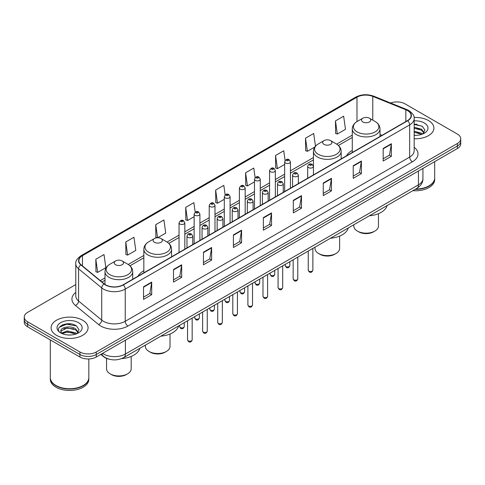 <?xml version="1.0" encoding="UTF-8"?>
<svg xmlns="http://www.w3.org/2000/svg" width="485" height="485" viewBox="0 0 485 485"><rect width="100%" height="100%" fill="white"/><g stroke="black" fill="none" stroke-linecap="round" stroke-linejoin="round"><path stroke-width="0.73" d="M143.833 270.763A20.412 11.786 0 0 0 138.086 276.147M352.274 150.423A20.412 11.786 0 0 0 346.526 155.806M109.198 359.197A11.555 6.669 180 0 1 103.687 356.754L100.813 354.389M71.113 323.956A15.405 8.894 0 0 0 62.098 325.029M416.967 124.281A15.405 8.894 0 0 0 414.166 124.263M75.787 284.568L27.633 312.37A11.555 6.669 0 0 0 24.25 317.087L24.25 322.119A11.555 6.669 0 0 0 27.633 326.835L79.922 357.021A11.555 6.669 0 0 0 96.26 357.021L457.367 148.537A11.555 6.669 0 0 0 460.75 143.821L460.75 141.305A11.555 6.669 0 0 1 457.367 146.021A11.555 6.669 0 0 0 460.75 141.305L460.75 138.789A11.555 6.669 0 0 0 457.367 134.072L405.078 103.887A11.555 6.669 0 0 0 390.613 103.008M24.25 317.087A11.555 6.669 0 0 0 27.633 321.804L79.922 351.989A11.555 6.669 0 0 0 96.26 351.989L96.26 354.505L457.367 146.021L96.26 354.505A11.555 6.669 0 0 1 79.922 354.505A11.555 6.669 0 0 0 96.26 354.505L96.26 357.021M27.633 321.804L27.633 324.32L79.922 354.505L27.633 324.32A11.555 6.669 0 0 1 24.25 319.603A11.555 6.669 0 0 0 27.633 324.32L27.633 326.835M428.497 120.553A18.485 10.67 0 0 0 414.081 117.455A18.485 10.67 0 0 1 428.497 120.553A18.485 10.67 0 0 1 433.911 128.101A18.485 10.67 0 0 0 428.497 120.553M82.644 320.227A18.485 10.67 0 0 0 62.498 317.917A18.485 10.67 0 0 0 51.089 327.775A18.485 10.67 0 0 0 56.502 335.323A18.485 10.67 0 0 0 76.648 337.639A18.485 10.67 0 0 0 88.058 327.775A18.485 10.67 0 0 0 82.644 320.227A18.485 10.67 0 0 0 62.498 317.917A18.485 10.67 0 0 0 51.089 327.775A18.485 10.67 0 0 0 56.502 335.323A18.485 10.67 0 0 0 76.648 337.639A18.485 10.67 0 0 0 88.058 327.775A18.485 10.67 0 0 0 82.644 320.227M407.473 110.55A12.325 7.117 180 0 1 411.086 115.582A12.325 7.117 180 0 1 407.473 120.613L123.057 284.822A12.325 7.117 180 0 1 104.245 283.87L81.098 264.786A12.325 7.117 180 0 1 78.873 260.706A12.325 7.117 180 0 1 82.48 255.674L356.984 97.188A12.325 7.117 180 0 1 372.771 96.388L405.83 109.755A12.325 7.117 180 0 1 407.473 110.55M407.691 110.428A12.634 7.293 0 0 0 406.006 109.61L372.947 96.242A12.634 7.293 0 0 0 356.772 97.061L82.262 255.546A12.634 7.293 0 0 0 80.85 264.889L103.996 283.974A12.634 7.293 0 0 0 123.275 284.95L407.691 120.741A12.634 7.293 0 0 0 407.691 110.428M143.536 286.805L143.536 299.384L151.708 294.662L151.708 282.088L143.536 286.805M143.536 297.147L149.829 293.516L151.672 282.506A3.08 1.776 -120 0 0 151.708 282.088M149.774 293.546L151.708 294.662M173.491 269.508L173.491 282.088L181.663 277.371L181.663 264.792L173.491 269.508M173.491 279.857L179.783 276.22L181.626 265.21A3.08 1.776 -120 0 0 181.663 264.792M179.729 276.256L181.663 277.371M203.445 252.212L203.445 264.792L211.618 260.075L211.618 247.495L203.445 252.212M203.445 262.561L209.738 258.929L211.587 247.914A3.08 1.776 -120 0 0 211.618 247.495M209.684 258.96L211.618 260.075M233.406 234.916L233.406 247.495L241.572 242.779L241.572 230.199L233.406 234.916M233.406 245.264L239.699 241.633L241.542 230.617A3.08 1.776 -120 0 0 241.572 230.199M239.638 241.663L241.572 242.779M383.186 148.446L383.186 161.02L391.353 156.303L391.353 143.73L383.186 148.446M383.186 158.789L389.479 155.158L391.322 144.142A3.08 1.776 -120 0 0 391.353 143.73M389.419 155.188L391.353 156.303M353.225 165.737L353.225 178.316L361.398 173.6L361.398 161.02L353.225 165.737M353.225 176.085L359.518 172.454L361.367 161.438A3.08 1.776 -120 0 0 361.398 161.02M359.464 172.484L361.398 173.6M323.271 183.033L323.271 195.613L331.443 190.896L331.443 178.316L323.271 183.033M323.271 193.382L329.564 189.75L331.407 178.735A3.08 1.776 -120 0 0 331.443 178.316M329.509 189.78L331.443 190.896M293.316 200.329L293.316 212.909L301.488 208.192L301.488 195.613L293.316 200.329M293.316 210.678L299.609 207.04L301.452 196.031A3.08 1.776 -120 0 0 301.488 195.613M299.554 207.077L301.488 208.192M263.361 217.626L263.361 230.199L271.527 225.483L271.527 212.909L263.361 217.626M263.361 227.968L269.654 224.337L271.497 213.327A3.08 1.776 -120 0 0 271.527 212.909M269.599 224.367L271.527 225.483M414.166 138.746A18.485 10.67 0 0 0 433.911 128.101A18.485 10.67 0 0 1 414.166 138.746M96.26 351.989L457.367 143.505A11.555 6.669 0 0 0 460.75 138.789M157.68 237.753L165.749 233.091L163.906 219.947L155.74 224.67L155.867 237.171M125.779 241.96L127.628 255.104L135.794 250.387L133.951 237.244L125.779 241.96L125.912 254.467M95.824 259.257L97.667 272.4L105.839 267.684L103.996 254.54L95.824 259.257L95.957 271.758M255.122 177.674L253.776 168.065L245.604 172.781L245.737 185.282M285.095 160.493L283.731 150.768L275.559 155.485L275.692 167.992M315.474 146.203L313.686 133.478L305.514 138.195L305.647 150.696M335.474 120.898L337.317 134.042L345.484 129.325L343.641 116.182L335.474 120.898L335.602 133.399M195.194 212.157L193.861 202.657L185.694 207.374L185.822 219.875M225.155 194.897L223.815 185.361L215.649 190.078L215.783 202.578M215.649 190.078L217.492 203.221L224.306 199.286M217.492 203.221L215.649 202.53M245.604 172.781L247.447 185.925L254.479 181.863M247.447 185.925L245.604 185.234M275.559 155.485L277.402 168.628L284.653 164.445M277.402 168.628L275.559 167.943M305.514 138.195L307.363 151.332L314.832 147.022M307.363 151.332L305.514 150.647M337.317 134.042L335.474 133.351M185.694 207.374L187.537 220.517L194.133 216.704M187.537 220.517L185.694 219.826M157.437 237.759L155.74 237.123M155.74 224.67L157.57 237.753M127.628 255.104L125.779 254.413M97.667 272.4L95.824 271.709M415.663 189.059A19.255 11.119 0 0 0 429.043 185.803A19.255 11.119 0 0 0 434.681 177.94L434.681 161.632M415.584 189.101A19.067 11.003 0 0 0 428.91 185.882A19.067 11.003 0 0 0 428.976 185.84M415.118 189.368A19.255 11.119 0 0 0 434.681 178.256A19.255 11.119 0 0 0 434.681 178.098M412.838 190.684A19.255 11.119 0 0 0 434.681 179.668L434.681 178.256M414.166 135.212L416.257 135.333M414.166 131.217L421.586 133.229L422.605 134.048M414.166 132.217L421.768 134.357M414.166 127.222L421.586 129.24L424.084 132.696M414.166 128.222L421.586 130.235L423.89 132.951M414.166 135.315A12.555 7.251 0 0 0 424.308 133.223A12.555 7.251 0 0 0 424.308 122.972A12.555 7.251 0 0 0 414.166 120.886M422.902 133.927L424.866 130.065L422.38 126.312L414.166 124.069M414.166 124.457L422.211 126.197M414.166 128.446L419.428 129.137M414.166 132.441L419.428 133.126M353.814 224.767L353.814 226.052A12.325 7.117 0 0 0 357.421 231.084L358.785 231.866A10.397 6.002 0 0 0 373.486 231.866L374.85 231.084A12.325 7.117 0 0 0 378.458 226.052L378.458 213.673M358.785 231.866L357.421 231.084A12.325 7.117 0 0 0 374.85 231.084M362.871 121.965A4.62 2.667 0 0 0 369.406 121.965A4.62 2.667 0 0 0 369.406 118.194L375.141 121.505A12.737 7.354 0 0 1 375.141 131.908A12.737 7.354 0 0 1 357.13 131.908A12.737 7.354 0 0 1 357.13 121.505C353.995 123.372 352.377 125.845 352.274 128.931A13.865 8.002 0 0 0 356.336 134.587A13.865 8.002 0 0 0 371.443 136.327A13.865 8.002 0 0 0 380.004 128.931C379.9 125.845 378.282 123.372 375.141 121.505L369.406 118.194A4.62 2.667 0 0 0 362.871 118.194A4.62 2.667 0 0 0 362.871 121.965M369.315 215.819A21.182 12.228 0 0 0 387.078 205.561M314.977 247.186L314.977 248.472A12.325 7.117 0 0 0 318.59 253.503L319.948 254.292A10.397 6.002 0 0 0 334.656 254.292L336.02 253.503A12.325 7.117 0 0 0 339.627 248.472L339.627 236.092M319.948 254.292L318.59 253.503A12.325 7.117 0 0 0 336.02 253.503M324.035 144.384A4.62 2.667 0 0 0 330.57 144.384A4.62 2.667 0 0 0 330.57 140.614L336.311 143.924A12.737 7.354 0 0 1 336.311 154.327A12.737 7.354 0 0 1 318.299 154.327A12.737 7.354 0 0 1 318.293 143.924C315.159 145.791 313.54 148.264 313.437 151.35A13.865 8.002 0 0 0 317.499 157.013A13.865 8.002 0 0 0 332.607 158.747A13.865 8.002 0 0 0 341.167 151.35C341.064 148.264 339.445 145.791 336.311 143.924L330.57 140.614A4.62 2.667 0 0 0 324.035 140.614A4.62 2.667 0 0 0 324.035 144.384M330.479 238.238A21.182 12.228 0 0 0 348.242 227.98M145.373 345.108L145.373 346.393A12.325 7.117 0 0 0 148.98 351.425L150.344 352.213A10.397 6.002 0 0 0 165.052 352.213L166.41 351.425A12.325 7.117 0 0 0 170.023 346.393L170.023 334.013M150.344 352.213L148.98 351.425A12.325 7.117 0 0 0 148.986 351.425A12.325 7.117 0 0 0 166.41 351.425M154.43 242.306A4.62 2.667 0 0 0 160.965 242.306A4.62 2.667 0 0 0 160.965 238.535L166.701 241.845A12.737 7.354 0 0 1 166.707 241.845A12.737 7.354 0 0 1 166.701 252.248A12.737 7.354 0 0 1 148.689 252.248A12.737 7.354 0 0 1 148.689 241.845C145.555 243.712 143.936 246.186 143.833 249.272A13.865 8.002 0 0 0 147.895 254.928A13.865 8.002 0 0 0 163.002 256.668A13.865 8.002 0 0 0 171.563 249.272C171.46 246.186 169.841 243.712 166.707 241.845L160.965 238.535A4.62 2.667 0 0 0 154.43 238.535A4.62 2.667 0 0 0 154.43 242.306M160.874 336.16A21.182 12.228 0 0 0 178.638 325.902M106.542 358.403L106.542 368.812A12.325 7.117 0 0 0 110.15 373.844L111.514 374.632A10.397 6.002 0 0 0 126.215 374.632L127.579 373.844A12.325 7.117 0 0 0 131.186 368.812L131.186 356.433M111.514 374.632L110.15 373.844A12.325 7.117 0 0 0 127.579 373.844M115.594 264.725A4.62 2.667 0 0 0 122.129 264.731A4.62 2.667 0 0 0 122.129 260.954L127.87 264.27A12.737 7.354 0 0 1 127.87 274.668A12.737 7.354 0 0 1 109.859 274.668A12.737 7.354 0 0 1 109.859 264.27C106.718 266.132 105.1 268.605 104.996 271.691A13.865 8.002 0 0 0 109.058 277.353A13.865 8.002 0 0 0 124.172 279.087A13.865 8.002 0 0 0 132.726 271.691C132.623 268.605 131.005 266.132 127.87 264.27L122.129 260.954A4.62 2.667 0 0 0 115.594 260.954A4.62 2.667 0 0 0 115.594 264.725M121.596 358.615A21.182 12.228 0 0 0 139.807 348.321M83.123 385.52A19.067 11.003 0 0 1 83.05 385.557A19.067 11.003 0 0 1 56.09 385.557L55.957 385.478A19.255 11.119 0 0 0 83.19 385.478A19.255 11.119 0 0 0 88.828 377.621L88.828 358.961M50.319 377.773A19.255 11.119 0 0 0 50.319 377.93A19.255 11.119 0 0 0 55.957 385.793A19.255 11.119 0 0 0 76.939 388.206A19.255 11.119 0 0 0 88.828 377.93A19.255 11.119 0 0 0 88.828 377.773M50.319 377.93L50.319 379.349A19.255 11.119 0 0 0 55.957 387.212A19.255 11.119 0 0 0 76.939 389.619A19.255 11.119 0 0 0 88.828 379.349L88.828 377.93M67.47 334.923L70.404 335.008M61.71 333.08L67.318 330.94L75.727 332.91L76.745 333.728M62.225 333.619L67.318 331.94L75.915 334.032M61.801 333.474L60.898 331.364A8.706 5.026 0 0 0 62.304 333.692M78.23 332.37L75.727 328.915C70.501 325.017 59.752 327.423 60.898 331.364L60.867 330.976M60.922 331.485L61.165 330.837L67.318 327.945L75.727 329.915L78.03 332.631M77.042 333.601L79.013 329.739L76.521 325.993C67.712 319.657 52.053 328.005 61.098 333.122L61.546 333.395M78.455 322.652A12.555 7.251 0 0 0 60.692 322.652A12.555 7.251 0 0 0 60.692 332.904A12.555 7.251 0 0 0 78.455 332.904A12.555 7.251 0 0 0 78.455 322.652M50.319 339.93L50.319 377.621A19.255 11.119 0 0 0 55.957 385.478L56.09 385.557M59.261 327.248L66.633 324.222L76.351 325.878M63.868 328.721L66.633 328.218L73.575 328.812M63.868 332.716L66.633 332.213L73.575 332.807M102.577 353.371A15.405 8.894 0 0 0 103.614 354.032A15.405 8.894 0 0 0 125.397 354.032L418.422 184.858A15.405 8.894 0 0 0 422.938 178.571C423.047 182.39 421.01 185.664 416.827 188.386L123.802 357.56A7.705 4.45 60 0 0 125.397 354.032L125.397 340.197M418.422 171.023L418.422 184.858A7.705 4.45 60 0 1 416.827 188.386M101.953 353.735A7.705 5.153 129.5 0 0 103.299 356.239L100.959 354.311M457.367 148.537L457.367 143.505M79.922 357.021L79.922 351.989M414.166 147.276A19.255 11.119 180 0 1 412.377 161.808L127.961 326.017A3.85 2.225 60 0 1 125.233 321.3L409.655 157.091A15.405 8.894 0 0 0 414.166 150.805L414.166 118.601A15.405 8.894 180 0 1 409.655 124.894A3.85 2.225 -120 0 0 407.691 120.741M127.961 326.017A19.255 11.119 180 0 1 100.728 326.017A19.255 11.119 180 0 1 98.57 324.532L75.418 305.447A19.255 11.119 180 0 1 75.787 292.394M103.45 321.3A15.405 8.894 0 0 0 125.233 321.3L125.233 289.096A15.405 8.894 180 0 1 101.723 287.908L78.576 268.823A15.405 8.894 180 0 1 75.787 263.725L75.787 295.923A15.405 8.894 0 0 0 78.576 301.021L101.723 320.112A15.405 8.894 0 0 0 103.45 321.3M414.166 118.601C414.681 116.194 412.911 113.514 408.855 110.55L406.83 109.568A3.85 1.807 112 0 0 406.006 109.61M406.83 109.568L373.771 96.2C367.394 93.945 361.337 94.272 355.608 97.188A3.85 2.225 60 0 1 356.772 97.061M82.262 255.546A3.85 2.225 -120 0 0 81.098 255.668C77.103 258.541 75.333 261.227 75.787 263.725M80.85 264.889A3.85 2.577 129.5 0 0 78.576 268.823L78.576 301.021A3.85 2.577 -50.5 0 1 75.418 305.447M373.771 96.2A3.85 1.807 112 0 0 372.947 96.242M103.996 283.974A3.85 2.577 129.5 0 0 101.723 287.908L101.723 320.112A3.85 2.577 -50.5 0 1 98.57 324.532M123.275 284.95A3.85 2.225 60 0 1 125.233 289.096L409.655 124.894L409.655 157.091A3.85 2.225 60 0 0 412.377 161.808M82.48 255.674L82.48 265.925M405.83 109.755L405.83 121.565M372.771 96.388L372.771 120.134M381.98 135.333L380.004 134.533M356.984 97.188L356.984 121.589M352.274 135.127L336.663 144.142M313.437 157.546L290.43 170.829M284.653 174.17L275.347 179.541M269.569 182.875L260.257 188.253M254.479 191.587L245.174 196.965M239.396 200.299L230.084 205.67M224.306 209.011L214.994 214.382M209.217 217.716L199.911 223.094M194.133 226.428L184.821 231.806M179.044 235.14L167.058 242.057M143.833 255.468L128.228 264.483M104.996 277.893L100.292 280.609M263.361 218.02L271.497 213.327M293.316 200.729L301.452 196.031M323.271 183.433L331.407 178.735M353.225 166.137L361.367 161.438M383.186 148.84L391.322 144.142M233.406 235.316L241.542 230.617M203.445 252.612L211.587 247.914M173.491 269.909L181.626 265.21M143.536 287.199L151.672 282.506M312.867 270.187C312.104 272.261 310.921 272.873 309.321 272.012L308.242 270.187A2.31 1.334 0 0 0 308.921 271.127A2.31 1.334 0 0 0 311.437 271.418A2.31 1.334 0 0 0 312.867 270.187L312.867 248.405M308.515 167.592A2.886 1.667 180 0 1 307.666 166.416C308.405 164.045 309.915 163.36 312.201 164.354L313.443 166.416A2.886 1.667 180 0 1 311.661 167.956A2.886 1.667 180 0 1 308.515 167.592M311.237 164.451A0.964 0.558 0 0 0 309.873 164.451A0.964 0.558 0 0 0 309.873 165.233A0.964 0.558 0 0 0 311.237 165.233A0.964 0.558 0 0 0 311.237 164.451M297.778 278.893C297.02 280.973 295.838 281.585 294.231 280.718L293.158 278.893A2.31 1.334 0 0 0 293.831 279.839A2.31 1.334 0 0 0 296.353 280.13A2.31 1.334 0 0 0 297.778 278.893L297.778 257.117M293.425 176.304A2.886 1.667 180 0 1 292.576 175.127C293.316 172.757 294.825 172.066 297.111 173.066L298.354 175.127A2.886 1.667 180 0 1 296.571 176.667A2.886 1.667 180 0 1 293.425 176.304M296.147 173.157A0.964 0.558 0 0 0 294.789 173.157A0.964 0.558 0 0 0 294.789 173.945A0.964 0.558 0 0 0 296.147 173.945A0.964 0.558 0 0 0 296.147 173.157M282.694 287.605C281.93 289.684 280.748 290.291 279.148 289.43L278.069 287.605A2.31 1.334 0 0 0 278.748 288.551A2.31 1.334 0 0 0 281.264 288.842A2.31 1.334 0 0 0 282.694 287.605L282.694 265.829M278.335 185.015A2.886 1.667 180 0 1 277.493 183.833C278.232 181.463 279.742 180.778 282.021 181.772L283.27 183.833A2.886 1.667 180 0 1 281.488 185.373A2.886 1.667 180 0 1 278.335 185.015M281.064 181.869A0.964 0.558 0 0 0 279.7 181.869A0.964 0.558 0 0 0 279.7 182.657A0.964 0.558 0 0 0 281.064 182.657A0.964 0.558 0 0 0 281.064 181.869M267.605 296.317C266.841 298.396 265.659 299.002 264.058 298.142L262.985 296.317A2.31 1.334 0 0 0 263.658 297.263A2.31 1.334 0 0 0 266.18 297.547A2.31 1.334 0 0 0 267.605 296.317L267.605 274.54M263.252 193.727A2.886 1.667 180 0 1 262.403 192.545C263.143 190.175 264.652 189.489 266.938 190.484L268.181 192.545A2.886 1.667 180 0 1 266.398 194.085A2.886 1.667 180 0 1 263.252 193.727M265.974 190.581A0.964 0.558 0 0 0 264.61 190.581A0.964 0.558 0 0 0 264.61 191.369A0.964 0.558 0 0 0 265.974 191.369A0.964 0.558 0 0 0 265.974 190.581M252.515 305.029C251.757 307.108 250.575 307.714 248.969 306.853L247.896 305.029A2.31 1.334 0 0 0 248.575 305.968A2.31 1.334 0 0 0 251.091 306.259A2.31 1.334 0 0 0 252.515 305.029L252.515 283.246M248.162 202.433A2.886 1.667 180 0 1 247.32 201.257C248.059 198.886 249.569 198.201 251.848 199.196L253.097 201.257A2.886 1.667 180 0 1 251.315 202.797A2.886 1.667 180 0 1 248.162 202.433M250.89 199.293A0.964 0.558 0 0 0 249.526 199.293A0.964 0.558 0 0 0 249.526 200.075A0.964 0.558 0 0 0 250.89 200.075A0.964 0.558 0 0 0 250.89 199.293M237.432 313.734C236.668 315.814 235.486 316.426 233.885 315.559L232.812 313.734A2.31 1.334 0 0 0 233.485 314.68A2.31 1.334 0 0 0 236.007 314.971A2.31 1.334 0 0 0 237.432 313.734L237.432 291.958M233.079 211.145A2.886 1.667 180 0 1 232.23 209.969C232.97 207.598 234.479 206.907 236.765 207.907L238.008 209.969A2.886 1.667 180 0 1 236.225 211.508A2.886 1.667 180 0 1 233.079 211.145M235.801 207.998A0.964 0.558 0 0 0 234.437 207.998A0.964 0.558 0 0 0 234.437 208.786A0.964 0.558 0 0 0 235.801 208.786A0.964 0.558 0 0 0 235.801 207.998M222.342 322.446C221.584 324.526 220.402 325.132 218.796 324.271L217.723 322.446A2.31 1.334 0 0 0 218.402 323.392A2.31 1.334 0 0 0 220.917 323.683A2.31 1.334 0 0 0 222.342 322.446L222.342 300.67M217.989 219.857A2.886 1.667 180 0 1 217.147 218.674C217.88 216.304 219.396 215.619 221.675 216.613L222.924 218.674A2.886 1.667 180 0 1 221.136 220.214A2.886 1.667 180 0 1 217.989 219.857M220.711 216.71A0.964 0.558 0 0 0 219.353 216.71A0.964 0.558 0 0 0 219.353 217.498A0.964 0.558 0 0 0 220.711 217.498A0.964 0.558 0 0 0 220.711 216.71M207.259 331.158C206.495 333.237 205.313 333.844 203.712 332.983L202.633 331.158A2.31 1.334 0 0 0 203.312 332.104A2.31 1.334 0 0 0 205.828 332.389A2.31 1.334 0 0 0 207.259 331.158L207.259 309.381M202.906 228.568A2.886 1.667 180 0 1 202.057 227.386C202.797 225.016 204.306 224.331 206.592 225.325L207.835 227.386A2.886 1.667 180 0 1 206.052 228.926A2.886 1.667 180 0 1 202.906 228.568M205.628 225.422A0.964 0.558 0 0 0 204.264 225.422A0.964 0.558 0 0 0 204.264 226.21A0.964 0.558 0 0 0 205.628 226.21A0.964 0.558 0 0 0 205.628 225.422M192.169 339.87C191.411 341.949 190.229 342.555 188.623 341.695L187.549 339.87A2.31 1.334 0 0 0 188.222 340.809A2.31 1.334 0 0 0 190.744 341.1A2.31 1.334 0 0 0 192.169 339.87L192.169 318.087M187.816 237.274A2.886 1.667 180 0 1 186.974 236.098C187.707 233.728 189.217 233.042 191.502 234.037L192.745 236.098A2.886 1.667 180 0 1 190.963 237.638A2.886 1.667 180 0 1 187.816 237.274M190.538 234.134A0.964 0.558 0 0 0 189.18 234.134A0.964 0.558 0 0 0 189.18 234.916A0.964 0.558 0 0 0 190.538 234.916A0.964 0.558 0 0 0 190.538 234.134M285.907 266.556A2.31 1.334 0 0 0 288.429 266.841A2.31 1.334 0 0 0 289.854 265.61C289.09 267.69 287.908 268.296 286.308 267.435L285.235 265.61A2.31 1.334 0 0 0 285.907 266.556M290.43 188.192L290.43 161.838A2.886 1.667 180 0 1 288.648 163.378A2.886 1.667 180 0 1 285.501 163.021A2.886 1.667 180 0 1 284.653 161.838L284.653 191.526M286.859 160.662A0.964 0.558 0 0 0 288.223 160.662A0.964 0.558 0 0 0 288.223 159.874A0.964 0.558 0 0 0 286.859 159.874A0.964 0.558 0 0 0 286.859 160.662M270.824 275.262A2.31 1.334 0 0 0 273.34 275.553A2.31 1.334 0 0 0 274.765 274.322C274.007 276.401 272.825 277.008 271.218 276.147L270.145 274.322A2.31 1.334 0 0 0 270.824 275.262M275.347 196.898L275.347 170.55A2.886 1.667 180 0 1 273.564 172.09A2.886 1.667 180 0 1 270.412 171.726A2.886 1.667 180 0 1 269.569 170.55L269.569 200.232M271.776 169.368A0.964 0.558 0 0 0 273.134 169.368A0.964 0.558 0 0 0 273.134 168.586A0.964 0.558 0 0 0 271.776 168.586A0.964 0.558 0 0 0 271.776 169.368M255.734 283.974A2.31 1.334 0 0 0 258.25 284.265A2.31 1.334 0 0 0 259.681 283.034C258.917 285.107 257.735 285.72 256.135 284.859L255.055 283.034A2.31 1.334 0 0 0 255.734 283.974M260.257 205.61L260.257 179.262A2.886 1.667 180 0 1 258.475 180.802A2.886 1.667 180 0 1 255.328 180.438A2.886 1.667 180 0 1 254.479 179.262L254.479 208.944M256.686 178.08A0.964 0.558 0 0 0 258.05 178.08A0.964 0.558 0 0 0 258.05 177.292A0.964 0.558 0 0 0 256.686 177.292A0.964 0.558 0 0 0 256.686 178.08M240.651 292.685A2.31 1.334 0 0 0 243.167 292.976A2.31 1.334 0 0 0 244.592 291.74C243.834 293.819 242.652 294.425 241.045 293.564L239.972 291.74A2.31 1.334 0 0 0 240.651 292.685M245.174 214.321L245.174 187.968A2.886 1.667 180 0 1 243.385 189.514A2.886 1.667 180 0 1 240.239 189.15A2.886 1.667 180 0 1 239.396 187.968L239.396 217.656M241.603 186.792A0.964 0.558 0 0 0 242.961 186.792A0.964 0.558 0 0 0 242.961 186.004A0.964 0.558 0 0 0 241.603 186.004A0.964 0.558 0 0 0 241.603 186.792M225.561 301.397A2.31 1.334 0 0 0 228.077 301.682A2.31 1.334 0 0 0 229.508 300.451C228.744 302.531 227.562 303.137 225.962 302.276L224.882 300.451A2.31 1.334 0 0 0 225.561 301.397M230.084 223.033L230.084 196.68A2.886 1.667 180 0 1 228.302 198.219A2.886 1.667 180 0 1 225.155 197.862A2.886 1.667 180 0 1 224.306 196.68L224.306 226.368M226.513 195.504A0.964 0.558 0 0 0 227.877 195.504A0.964 0.558 0 0 0 227.877 194.715A0.964 0.558 0 0 0 226.513 194.715A0.964 0.558 0 0 0 226.513 195.504M210.472 310.103A2.31 1.334 0 0 0 212.994 310.394A2.31 1.334 0 0 0 214.418 309.163C213.661 311.243 212.478 311.849 210.872 310.988L209.799 309.163A2.31 1.334 0 0 0 210.472 310.103M214.994 231.739L214.994 205.391A2.886 1.667 180 0 1 213.212 206.931A2.886 1.667 180 0 1 210.066 206.568A2.886 1.667 180 0 1 209.217 205.391L209.217 235.073M211.43 204.209A0.964 0.558 0 0 0 212.788 204.209A0.964 0.558 0 0 0 212.788 203.427A0.964 0.558 0 0 0 211.43 203.427A0.964 0.558 0 0 0 211.43 204.209M195.388 318.815A2.31 1.334 0 0 0 197.904 319.106A2.31 1.334 0 0 0 199.335 317.875C198.571 319.948 197.389 320.561 195.788 319.7L194.709 317.875A2.31 1.334 0 0 0 195.388 318.815M199.911 240.451L199.911 214.103A2.886 1.667 180 0 1 198.129 215.643A2.886 1.667 180 0 1 194.976 215.279A2.886 1.667 180 0 1 194.133 214.103L194.133 243.785M196.34 212.921A0.964 0.558 0 0 0 197.704 212.921A0.964 0.558 0 0 0 197.704 212.133A0.964 0.558 0 0 0 196.34 212.133A0.964 0.558 0 0 0 196.34 212.921M180.299 327.527A2.31 1.334 0 0 0 182.821 327.818A2.31 1.334 0 0 0 184.245 326.581C183.482 328.66 182.299 329.266 180.699 328.406L179.626 326.581A2.31 1.334 0 0 0 180.299 327.527M184.821 249.163L184.821 222.809A2.886 1.667 180 0 1 183.039 224.355A2.886 1.667 180 0 1 179.893 223.991A2.886 1.667 180 0 1 179.044 222.809L179.044 252.497M181.257 221.633A0.964 0.558 0 0 0 182.615 221.633A0.964 0.558 0 0 0 182.615 220.845A0.964 0.558 0 0 0 181.257 220.845A0.964 0.558 0 0 0 181.257 221.633M123.802 357.56C117.606 360.676 111.404 360.676 105.209 357.56L103.299 356.239M422.938 178.571L422.938 168.416M355.608 97.188L81.098 255.668M352.274 137.473L338.421 145.47M313.437 159.892L290.43 173.175M284.653 176.51L275.347 181.887M269.569 185.221L260.257 190.599M254.479 193.933L245.174 199.305M239.396 202.645L230.084 208.016M224.306 211.351L214.994 216.728M209.217 220.063L199.911 225.44M194.133 228.774L184.821 234.152M179.044 237.486L168.816 243.391M143.833 257.814L129.98 265.81M104.996 280.233L101.965 281.985M380.004 136.479L380.004 128.931M352.274 152.484L352.274 128.931M362.871 118.194L357.13 121.505M341.167 158.898L341.167 151.35M313.437 166.264L313.437 151.35M324.035 140.614L318.293 143.924M171.563 256.82L171.563 249.272M143.833 272.825L143.833 249.272M154.43 238.535L148.689 241.845M132.726 279.239L132.726 271.691M104.996 284.428L104.996 271.691M115.594 260.954L109.859 264.27M308.242 270.187L308.242 251.072M307.666 178.237L307.666 166.416M313.443 174.903L313.443 166.416M293.158 278.893L293.158 259.784M292.576 186.949L292.576 175.127M298.354 183.615L298.354 175.127M278.069 287.605L278.069 268.496M277.493 195.661L277.493 183.833M283.27 192.327L283.27 183.833M262.985 296.317L262.985 277.208M262.403 204.367L262.403 192.545M268.181 201.032L268.181 192.545M247.896 305.029L247.896 285.914M247.32 213.079L247.32 201.257M253.097 209.744L253.097 201.257M232.812 313.734L232.812 294.625M232.23 221.79L232.23 209.969M238.008 218.456L238.008 209.969M217.723 322.446L217.723 303.337M217.147 230.502L217.147 218.674M222.924 227.168L222.924 218.674M202.633 331.158L202.633 312.049M202.057 239.214L202.057 227.386M207.835 235.874L207.835 227.386M187.549 339.87L187.549 320.755M186.974 247.92L186.974 236.098M192.745 244.585L192.745 236.098M289.854 265.61L289.854 261.694M290.43 161.838L289.187 159.777C287.508 158.571 285.998 159.256 284.653 161.838M285.235 265.61L285.235 264.361M274.765 274.322L274.765 270.4M275.347 170.55L274.098 168.489C272.424 167.276 270.915 167.968 269.569 170.55M270.145 274.322L270.145 273.073M259.681 283.034L259.681 279.111M260.257 179.262L259.014 177.201C257.335 175.988 255.825 176.673 254.479 179.262M255.055 283.034L255.055 281.779M244.592 291.74L244.592 287.823M245.174 187.968L243.925 185.907C242.251 184.7 240.742 185.385 239.396 187.968M239.972 291.74L239.972 290.491M229.508 300.451L229.508 296.535M230.084 196.68L228.841 194.618C227.162 193.412 225.652 194.097 224.306 196.68M224.882 300.451L224.882 299.203M214.418 309.163L214.418 305.241M214.994 205.391L213.752 203.33C212.078 202.118 210.563 202.809 209.217 205.391M209.799 309.163L209.799 307.914M199.335 317.875L199.335 313.953M199.911 214.103L198.662 212.042C196.989 210.829 195.479 211.521 194.133 214.103M194.709 317.875L194.709 316.62M184.245 326.581L184.245 322.664M184.821 222.809L183.579 220.754C181.905 219.541 180.39 220.226 179.044 222.809M179.626 326.581L179.626 325.332"/></g></svg>
